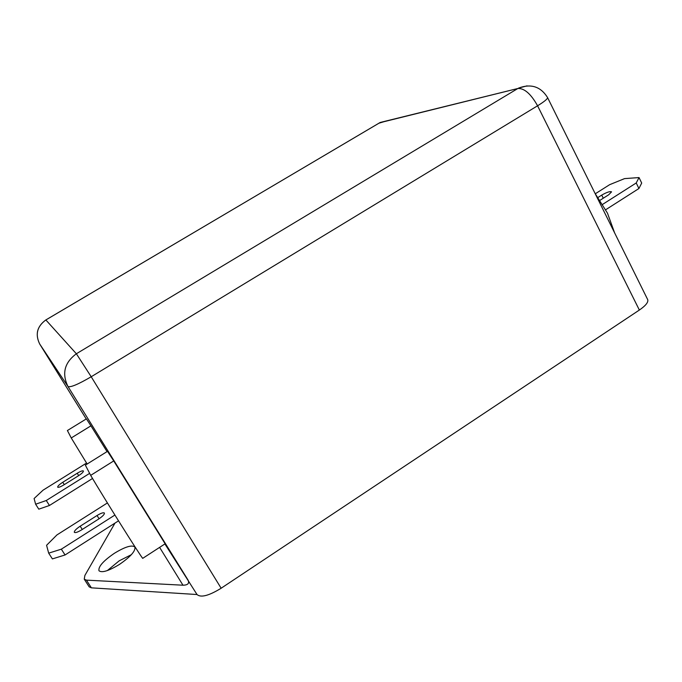 <?xml version="1.0" encoding="UTF-8"?>
<svg xmlns="http://www.w3.org/2000/svg" width="682" height="682" viewBox="0 0 682 682"><rect width="100%" height="100%" fill="white"/><g stroke="black" fill="none" stroke-linecap="round" stroke-linejoin="round"><path stroke-width="1.02" d="M107.338 570.578L119.162 560.843L131.362 554.688M114.388 553.29C125.113 546.759 131.941 544.671 134.865 547.015C135.752 550.894 130.646 556.674 119.563 564.346C108.702 570.962 101.831 573.085 98.958 570.723C98.182 566.682 103.323 560.868 114.388 553.29M595.113 193.509L607.492 213.185L614.593 232.809M90.936 425.832L86.401 418.85L67.399 430.53L71.252 437.963L90.936 425.832L107.04 451.612M113.732 460.93L107.492 451.331L85.361 465.133L90.672 475.371L113.732 460.93L165.129 543.793L142.7 558.362C139.145 554.065 104.875 499.429 90.672 475.371M639.358 310.046L537.578 105.787C544.458 101.541 547.774 98.788 547.544 97.535L647.678 299.577C648.565 302.117 645.786 305.604 639.358 310.046L221.147 588.234C208.871 595.761 200.832 597.867 197.021 594.534L91.379 587.841L89.163 586.844L84.244 579.171L86.435 580.135L91.379 587.841M595.309 193.765L609.631 184.686L624.55 178.616L639.034 177.567L641.694 183.057L638.923 188.522L605.71 209.732M600.015 200.295L608.719 194.762L611.558 191.847C609.972 191.182 606.699 192.273 601.729 195.103L598.046 197.448M638.923 188.522L636.221 182.972L602.624 204.37M636.221 182.972L639.034 177.567M87.151 464.024L71.252 437.963M77.219 473.248L62.778 482.259C59.283 484.552 57.578 486.189 57.663 487.178C58.413 487.673 60.468 486.922 63.827 484.911L78.413 475.797C81.857 473.538 83.519 471.935 83.417 470.981C82.65 470.486 80.587 471.236 77.219 473.248L78.703 475.618M35.626 504.228L46.274 500.503L49.454 505.481L38.789 509.164L35.626 504.228L34.1 498.525L43.077 490.162L86.554 463.061M46.274 500.503L89.632 473.368M49.454 505.481L92.522 478.474M97.04 515.515L80.186 526.206C76.086 528.968 74.133 531.005 74.329 532.327C75.284 533.043 77.714 532.224 81.627 529.863L98.685 519.019C102.709 516.308 104.61 514.313 104.397 513.043C103.417 512.318 100.962 513.145 97.04 515.515L99.086 518.755M48.678 553.145L61.337 549.172L65.063 554.969L52.395 558.899L48.678 553.145L46.581 545.285L56.93 534.927L107.406 502.941M61.337 549.172L114.9 515.046M65.063 554.969L118.515 520.843M164.899 543.946L197.021 594.534M221.147 588.234L91.209 376.754L76.367 353.762C64.475 362.602 61.678 373.514 67.978 386.498C70.485 387.598 78.225 384.35 91.209 376.754L537.578 105.787C530.971 93.954 524.407 88.191 517.894 88.481L380.206 122.462L45.847 319.943L76.367 353.762L517.894 88.481L379.678 122.76L45.856 319.96C37.084 326.397 35.029 334.41 39.701 344.009L86.213 418.961L39.701 344.009L67.978 386.498L188.061 580.092C189.562 583.417 187.865 585.122 182.972 585.207L86.435 580.135M84.244 579.171L84.892 575.42L114.985 523.094M603.272 198.232L601.729 195.103M64.279 484.629L62.778 482.259M82.258 529.462L80.186 526.206M182.972 585.207L159.614 547.382M547.544 97.535C540.69 86.58 531.039 83.426 518.576 88.089L527.05 85.855M378.817 123.246L387.171 120.731M39.692 344.001L39.692 344.001C35.012 334.385 37.058 326.363 45.847 319.943L45.805 319.994"/></g></svg>
